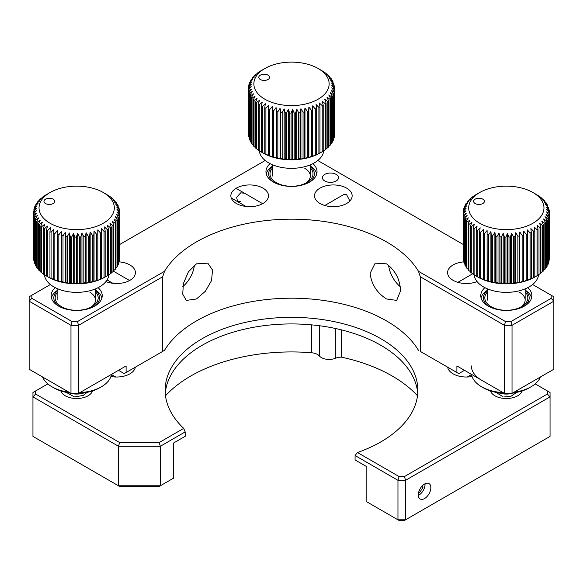 <?xml version="1.0" encoding="UTF-8"?>
<svg xmlns="http://www.w3.org/2000/svg" width="583" height="583" viewBox="0 0 583 583"><rect width="100%" height="100%" fill="white"/><g stroke="black" fill="none" stroke-linecap="round" stroke-linejoin="round"><path stroke-width="0.87" d="M194.401 265.229A21.505 12.418 -60 0 1 182.8 286.647M196.449 298.984L205.274 291.362L211.534 280.642L212.54 270.053L207.81 263.144L196.449 263.859L188.367 271.918L183.441 283.396L182.705 294.138L186.305 300.398L196.449 298.984M512.027 393.372L504.419 393.372L504.419 325.321L505.534 321.576L510.912 321.576L512.027 325.321L512.027 393.372L553.85 369.228L553.85 301.178L551.161 298.336L551.161 295.231L553.85 296.783L553.85 301.178L512.027 325.321L504.419 325.321L420.299 276.75L418.485 271.314A134.425 77.612 0 0 0 386.551 241.909A134.425 77.612 0 0 0 164.515 271.314L162.701 276.75L78.581 325.321L78.581 393.372L70.973 393.372L29.15 369.228L29.15 296.783L31.839 295.231L31.839 298.336L29.15 301.178L70.973 325.321L70.973 393.372M420.299 276.75L420.299 351.389L458.799 373.616L420.299 351.389M418.485 350.339A134.425 77.612 0 0 0 386.551 320.934A134.425 77.612 0 0 0 164.515 350.339L124.201 373.616L164.515 350.339M400.536 290.91L396.695 300.398L386.551 298.984C376.917 292.855 371.437 284.315 370.118 273.347L375.19 263.144L386.551 263.859C395.391 270.468 400.047 279.483 400.536 290.91M484.896 287.659A25.543 14.743 0 0 0 480.778 295.69A25.543 14.743 0 0 0 488.262 306.111A25.543 14.743 0 0 0 516.093 309.311A25.543 14.743 0 0 0 531.864 295.69A25.543 14.743 0 0 0 527.746 287.659M336.158 174.397A8.067 4.657 0 0 0 327.369 173.384A8.067 4.657 0 0 0 322.392 177.684A8.067 4.657 0 0 0 324.753 180.978A8.067 4.657 0 0 0 333.542 181.991A8.067 4.657 0 0 0 338.519 177.684A8.067 4.657 0 0 0 336.158 174.397M55.254 287.659A25.543 14.743 0 0 0 51.136 295.69A25.543 14.743 0 0 0 58.613 306.111A25.543 14.743 0 0 0 86.452 309.311A25.543 14.743 0 0 0 102.222 295.69A25.543 14.743 0 0 0 98.104 287.659M105.931 281.589A18.816 10.866 0 0 0 125.36 282.259A18.816 10.866 0 0 0 135.416 272.64A18.816 10.866 0 0 0 129.907 264.959A18.816 10.866 0 0 0 119.26 261.884M244.547 193.228L240.728 192.835L236.669 197.222L237.529 201.587L240.728 201.616M262.984 188.127A18.816 10.866 0 0 0 242.477 185.773A18.816 10.866 0 0 0 230.853 195.808A18.816 10.866 0 0 0 236.37 203.489A18.816 10.866 0 0 0 256.877 205.85A18.816 10.866 0 0 0 268.493 195.808A18.816 10.866 0 0 0 262.984 188.127M270.075 163.634A25.543 14.743 0 0 0 265.957 171.664A25.543 14.743 0 0 0 273.442 182.085A25.543 14.743 0 0 0 301.273 185.285A25.543 14.743 0 0 0 317.043 171.664A25.543 14.743 0 0 0 312.925 163.634M349.858 201.004L346.63 194.707L343.671 194.605L324.804 205.493M346.63 188.127A18.816 10.866 0 0 0 326.123 185.773A18.816 10.866 0 0 0 314.507 195.808A18.816 10.866 0 0 0 320.016 203.489A18.816 10.866 0 0 0 340.523 205.85A18.816 10.866 0 0 0 352.147 195.808A18.816 10.866 0 0 0 346.63 188.127M463.908 261.869A18.816 10.866 0 0 0 447.584 272.64A18.816 10.866 0 0 0 453.093 280.321A18.816 10.866 0 0 0 477.069 281.589M388.599 265.229A21.505 12.418 -120 0 0 400.2 286.647M265.207 160.5L197.892 199.364A16.142 9.321 0 0 1 197.593 199.539L123.057 242.564A16.142 9.321 0 0 1 122.758 242.739L119.69 244.51M463.31 244.51L317.793 160.5M418.485 271.314L505.534 321.576M510.912 321.576L551.161 298.336M551.161 295.231L532.622 284.526M78.581 325.321L70.973 325.321L72.088 321.576L77.466 321.576L78.581 325.321M50.378 284.526L31.839 295.231M31.839 298.336L72.088 321.576M77.466 321.576L164.515 271.314M78.581 393.372L126.103 365.935L126.103 372.522M162.701 276.75L162.701 351.389M118.502 370.322L124.201 373.616M504.419 393.372L456.897 365.935L456.897 372.522M458.799 373.616L464.498 370.322M355.076 455.542L357.459 452.525L399.078 476.559L397.963 480.305L355.076 455.542L355.076 459.936L366.831 466.721L366.831 501.839L397.963 519.817L397.963 480.305L405.564 480.305L405.564 519.817L550.046 436.397L550.046 396.885L405.564 480.305L404.449 476.559L547.357 394.05L550.046 396.885L550.046 392.497L535.172 383.905M417.734 393.591A126.358 72.955 0 0 0 380.852 345.304A126.358 72.955 0 0 0 245.793 328.87A126.358 72.955 0 0 0 165.266 393.591M47.828 383.905L35.643 390.945L35.643 394.05L119.617 442.533L159.21 442.533L183.718 428.381A126.358 72.955 180 0 1 165.142 390.304A126.358 72.955 180 0 1 243.14 322.902A126.358 72.955 180 0 1 380.852 338.716A126.358 72.955 180 0 1 417.858 390.304A126.358 72.955 180 0 1 357.459 452.525M424.577 498.523A8.869 5.123 120 0 0 430.371 490.704A8.869 5.123 120 0 0 429.015 483.599A8.869 5.123 120 0 0 424.577 484.036A8.869 5.123 120 0 0 418.783 491.855A8.869 5.123 120 0 0 420.139 498.961A8.869 5.123 120 0 0 424.577 498.523M550.046 436.397L404.449 520.459L399.078 520.459L366.831 501.839M341.295 329.84L341.295 357.124A142.492 82.269 180 0 1 392.257 376.035A142.492 82.269 180 0 1 417.501 395.791M165.499 395.791A142.492 82.269 180 0 1 311.431 352.744A10.756 6.209 180 0 1 317.531 354.5A10.756 6.209 180 0 1 319.499 356.067A10.756 6.209 0 0 0 335.342 358.283A10.756 6.209 180 0 1 341.295 357.124M447.664 367.195A18.816 10.866 0 0 0 453.093 373.834A18.816 10.866 0 0 0 472.062 376.516M159.21 442.533L160.325 446.279L118.502 446.279L32.954 396.885L32.954 392.497L35.643 390.945M185.183 431.923L160.325 446.279L160.325 485.792L173.545 478.162L173.545 443.036L185.183 436.317L185.183 431.923L183.718 428.381M399.078 520.459L397.963 519.817L405.564 519.817L404.449 520.459M399.078 476.559L404.449 476.559M547.357 394.05L547.357 390.945M35.643 394.05L32.954 396.885L32.954 436.397L118.502 485.792L160.325 485.792L159.21 486.433L119.617 486.433L118.502 485.792L118.502 446.279L119.617 442.533M110.938 376.516A18.816 10.866 0 0 0 135.336 367.195M506.962 398.51A16.135 9.313 180 0 1 490.478 390.938A16.135 9.313 0 0 0 494.916 395.791A16.135 9.313 0 0 0 511.072 398.102A16.135 9.313 0 0 0 522.171 390.938M60.829 390.938A16.135 9.313 0 0 0 65.274 395.791A16.135 9.313 0 0 0 81.431 398.102A16.135 9.313 0 0 0 92.522 390.938M173.545 478.162L159.21 486.433M119.617 486.433L32.954 436.397M84.346 392.811A14.517 8.381 180 0 1 69.005 392.811M79.893 392.614A34.951 20.179 0 0 0 101.391 386.791L99.489 387.884A32.262 18.627 180 0 1 78.698 393.306M70.273 392.971A32.262 18.627 180 0 1 53.862 387.884L51.96 386.791A34.951 20.179 0 0 0 68.94 392.199M101.391 386.791A34.951 20.179 0 0 0 111.477 374.381M42.595 376.99A34.951 20.179 0 0 0 51.96 386.791L53.862 387.884M95.495 291.872A21.505 12.418 180 0 1 91.888 306.665A21.505 12.418 180 0 1 61.47 306.665L61.47 306.665A21.505 12.418 180 0 1 57.855 291.872M93.732 306.665A22.854 13.19 0 0 0 95.495 290.4M95.495 290.108A25.543 14.743 180 0 1 101.93 297.884M57.855 290.4A22.854 13.19 0 0 0 59.619 306.665M51.421 297.884A25.543 14.743 180 0 1 57.855 290.108M90.875 307.212A18.816 10.866 0 0 0 89.986 292.396M51.406 198.482A5.378 3.104 0 0 0 44.876 199.626A5.378 3.104 0 0 0 45.547 203.547A5.378 3.104 0 0 0 47.296 204.218A5.378 3.104 0 0 0 53.155 203.547A5.378 3.104 0 0 0 51.406 198.482M91.065 187.799A37.64 21.731 180 0 1 103.293 192.514A37.64 21.731 180 0 1 107.979 219.951A37.64 21.731 180 0 1 62.286 227.96A37.64 21.731 180 0 1 50.065 192.514A37.64 21.731 180 0 1 91.065 187.799M33.741 258.233L33.661 212.044L36.365 210.696L33.741 213.815L33.741 259.916A43.018 24.836 0 0 0 33.858 260.739L33.858 214.639L36.693 213.123L34.259 216.402L34.259 262.496A43.018 24.836 0 0 0 34.521 263.312L34.521 217.211L37.465 215.521L35.242 218.938L35.242 265.039A43.018 24.836 0 0 0 35.643 265.826L35.643 219.725L38.667 217.853L36.671 221.402L36.671 267.502A43.018 24.836 0 0 0 37.225 268.26L37.225 222.167L40.285 220.104L38.544 223.763L38.544 269.863A43.018 24.836 0 0 0 39.229 270.592L39.229 224.491L42.297 222.247L40.832 226L40.832 272.101A43.018 24.836 0 0 0 41.648 272.786L41.648 226.685L44.694 224.258L43.521 228.091L43.521 274.192A43.018 24.836 0 0 0 44.446 274.819L46.567 276.087A43.018 24.836 0 0 0 47.602 276.67L49.941 277.821A43.018 24.836 0 0 0 51.078 278.324L53.607 279.33A43.018 24.836 0 0 0 54.831 279.76L57.447 281.028L57.528 280.612A43.018 24.836 0 0 0 58.825 280.962L58.825 234.869L61.259 231.589L61.66 235.547L61.66 281.64A43.018 24.836 0 0 0 63.008 281.917L65.238 282.893A40.329 23.284 180 0 1 61.259 282.077A40.329 23.284 180 0 1 57.447 281.028A40.329 23.284 180 0 1 53.847 279.76A40.329 23.284 180 0 1 50.495 278.273A40.329 23.284 180 0 1 48.163 277.027L46.815 276.255M63.008 281.917L63.008 235.816A43.018 24.836 180 0 1 61.66 235.547M63.008 235.816L65.238 232.406L65.959 236.319L65.959 282.42A43.018 24.836 0 0 0 67.351 282.617L69.341 283.462A40.329 23.284 180 0 1 65.238 282.893L65.959 282.42M67.351 282.617L67.351 236.516A43.018 24.836 180 0 1 65.959 236.319M67.351 236.516L69.341 232.967L70.368 236.836L70.368 282.937A43.018 24.836 0 0 0 71.789 283.046L73.531 283.775A40.329 23.284 180 0 1 69.341 283.462L70.368 282.937M71.789 283.046L71.789 236.946A43.018 24.836 180 0 1 70.368 236.836M71.789 236.946L73.531 233.287L74.85 237.084L74.85 283.185A43.018 24.836 0 0 0 76.286 283.207L77.75 283.841A40.329 23.284 180 0 1 73.531 283.775L74.85 283.185M76.286 283.207L76.286 237.106A43.018 24.836 180 0 1 74.85 237.084M76.286 237.106L77.75 233.353L79.354 237.055L79.354 283.156A43.018 24.836 0 0 0 80.782 283.09L81.955 283.644A40.329 23.284 180 0 1 77.75 283.841L79.354 283.156M80.782 283.09L80.782 236.989A43.018 24.836 180 0 1 79.354 237.055M80.782 236.989L81.955 233.156L83.828 236.764L83.828 282.857A43.018 24.836 0 0 0 85.235 282.711L86.109 283.2A40.329 23.284 180 0 1 81.955 283.644L83.828 282.857M85.235 282.711L85.235 236.611A43.018 24.836 180 0 1 83.828 236.764M85.235 236.611L86.109 232.712L88.222 236.195L88.222 282.296A43.018 24.836 0 0 0 89.593 282.055L90.154 282.507A40.329 23.284 180 0 1 86.109 283.2L88.222 282.296M89.593 282.055L89.593 235.962A43.018 24.836 180 0 1 88.222 236.195M89.593 235.962L90.154 232.019L92.493 235.364L92.493 281.465A43.018 24.836 0 0 0 93.812 281.152L94.052 281.574A40.329 23.284 180 0 1 90.154 282.507L92.493 281.465M93.812 281.152L93.812 235.051A43.018 24.836 180 0 1 92.493 235.364M93.812 235.051L94.052 231.087L96.589 234.286L96.589 280.387A43.018 24.836 0 0 0 97.842 279.993L97.762 280.416A40.329 23.284 180 0 1 94.052 281.574L96.589 280.387M97.842 279.993L97.842 233.892A43.018 24.836 180 0 1 96.589 234.286M97.842 233.892L97.762 229.921L100.465 232.967L100.465 279.06A43.018 24.836 0 0 0 101.639 278.594L101.238 279.031A40.329 23.284 180 0 1 97.762 280.416L100.465 279.06M101.639 278.594L101.639 232.493A43.018 24.836 180 0 1 100.465 232.967M101.639 232.493L101.238 228.543L104.08 231.415L104.08 277.515A43.018 24.836 0 0 0 105.166 276.976L104.452 277.45A40.329 23.284 180 0 1 101.238 279.031L104.08 277.515M105.166 276.976L105.166 230.875A43.018 24.836 180 0 1 104.08 231.415M105.166 230.875L104.452 226.955L107.396 229.658L107.396 275.759A43.018 24.836 0 0 0 108.38 275.154L108.38 229.053A43.018 24.836 180 0 1 107.396 229.658M108.38 229.053L107.352 225.191L110.376 227.705L110.376 273.806A43.018 24.836 0 0 0 111.244 273.15L111.244 227.049A43.018 24.836 180 0 1 110.376 227.705M111.244 227.049L109.925 223.253L112.985 225.592L112.985 271.685A43.018 24.836 0 0 0 113.736 270.986L113.736 224.885A43.018 24.836 180 0 1 112.985 225.592M113.736 224.885L112.125 221.176L115.201 223.325L115.201 269.426A43.018 24.836 0 0 0 115.813 268.676L115.813 222.582A43.018 24.836 180 0 1 115.201 223.325M115.813 222.582L113.94 218.975L116.986 220.942L116.986 267.036A43.018 24.836 0 0 0 117.467 266.263L117.467 220.163A43.018 24.836 180 0 1 116.986 220.942M117.467 220.163L115.347 216.679L118.334 218.457L118.334 264.558A43.018 24.836 0 0 0 118.67 263.756L118.67 217.656A43.018 24.836 180 0 1 118.334 218.457M118.67 217.656L116.33 214.311L119.231 215.914L119.231 262.007A43.018 24.836 0 0 0 119.413 261.191L119.413 215.091A43.018 24.836 180 0 1 119.231 215.914M119.413 215.091L116.884 211.891L119.653 213.327L119.653 259.42A43.018 24.836 0 0 0 119.69 258.597L119.69 212.496A43.018 24.836 180 0 1 119.653 213.327M119.69 212.496L116.994 209.457L119.61 210.725L119.61 212.409M105.917 194.044L108.904 195.822A43.018 24.836 180 0 1 109.837 196.449L111.71 197.856A43.018 24.836 180 0 1 112.519 198.541L111.054 197.899L114.13 200.049A43.018 24.836 180 0 1 114.807 200.778L113.073 200.042L116.134 202.374A43.018 24.836 180 0 1 116.68 203.139L114.683 202.294L117.708 204.815A43.018 24.836 180 0 1 118.116 205.602L115.886 204.633L118.837 207.329A43.018 24.836 180 0 1 119.092 208.138L116.658 207.031L119.5 209.902A43.018 24.836 180 0 1 119.61 210.725M108.897 274.731A32.262 18.627 180 0 1 64.341 290.946A32.262 18.627 180 0 1 44.468 274.833M117.467 265.323L118.334 264.558M118.67 262.554L119.231 262.007M33.858 260.739L34.259 261.148M34.521 263.312L35.242 263.975M35.643 265.826L36.671 266.686M37.225 268.26L38.544 269.28M39.229 270.592L40.832 271.722M41.648 272.786L43.521 273.995M47.434 276.597L46.567 276.102L46.567 230.008L47.434 226.109L44.446 228.718A43.018 24.836 180 0 1 43.521 228.091M58.825 280.962L61.259 282.077L61.66 281.64M106.536 276.255L105.195 277.027A40.329 23.284 180 0 1 104.452 277.45L107.396 275.759M108.38 275.045L110.376 273.806M111.244 272.859L112.985 271.685M113.736 270.497L115.201 269.426M115.813 267.983L116.986 267.036M119.092 208.138L119.092 209.494M118.116 205.602L118.116 206.666M116.68 203.139L116.68 203.955M114.807 200.778L114.807 201.361M112.519 198.541L112.519 198.92M50.065 192.514L45.962 194.882A43.018 24.836 180 0 0 44.971 195.487L42.982 196.835A43.018 24.836 180 0 0 42.107 197.491L43.434 196.894L40.373 198.949A43.018 24.836 180 0 0 39.622 199.656L41.225 198.971L38.157 201.215A43.018 24.836 180 0 0 37.538 201.958L39.411 201.171L36.365 203.598A43.018 24.836 180 0 0 35.891 204.378L38.004 203.474L35.016 206.083A43.018 24.836 180 0 0 34.681 206.885L37.02 205.843L34.127 208.627A43.018 24.836 180 0 0 33.938 209.45L36.474 208.255L33.697 211.221A43.018 24.836 180 0 0 33.661 212.044M39.622 200.144L39.622 199.656M37.538 202.658L37.538 201.958M35.891 205.318L35.891 204.378M34.681 208.087L34.681 206.885M33.938 210.959L33.938 209.45M33.858 214.639A43.018 24.836 180 0 1 33.741 213.815M34.521 217.211A43.018 24.836 180 0 1 34.259 216.402M35.643 219.725A43.018 24.836 180 0 1 35.242 218.938M37.225 222.167A43.018 24.836 180 0 1 36.671 221.402M39.229 224.491A43.018 24.836 180 0 1 38.544 223.763M41.648 226.685A43.018 24.836 180 0 1 40.832 226M44.446 274.819L44.446 228.718M47.602 276.67L47.602 230.576A43.018 24.836 180 0 1 46.567 230.008M47.602 230.576L50.495 227.785L49.941 231.728L49.941 277.821M51.078 278.324L51.078 232.231A43.018 24.836 180 0 1 49.941 231.728M51.078 232.231L53.847 229.272L53.607 279.33M54.831 279.76L54.831 233.666A43.018 24.836 180 0 1 53.607 233.229M54.831 233.666L57.447 230.54L57.528 280.612M57.447 281.028L57.447 230.54M58.825 234.869A43.018 24.836 180 0 1 57.528 234.512M61.259 282.077L61.259 231.589M65.238 282.893L65.238 232.406M69.341 283.462L69.341 232.967M73.531 283.775L73.531 233.287M77.75 283.841L77.75 233.353M81.955 283.644L81.955 233.156M86.109 283.2L86.109 232.712M90.154 282.507L90.154 232.019M94.052 281.574L94.052 231.087M513.995 392.811A14.517 8.381 180 0 1 500.629 393.401A14.517 8.381 180 0 1 498.654 392.811M514.06 392.199A34.951 20.179 0 0 0 531.04 386.791L529.138 387.884A32.262 18.627 180 0 1 512.727 392.971M504.302 393.306A32.262 18.627 180 0 1 483.511 387.884L481.609 386.791A34.951 20.179 0 0 0 503.107 392.614M531.04 386.791A34.951 20.179 0 0 0 540.405 376.99M471.37 365.935A34.951 20.179 0 0 0 481.609 380.203M471.523 374.381A34.951 20.179 0 0 0 481.609 386.791L483.511 387.884M525.145 291.872A21.505 12.418 180 0 1 521.53 306.665A21.505 12.418 180 0 1 491.112 306.665L491.112 306.665A21.505 12.418 180 0 1 487.505 291.872M523.381 306.665A22.854 13.19 0 0 0 525.145 290.4M525.145 290.108A25.543 14.743 180 0 1 531.579 297.884M487.505 290.4A22.854 13.19 0 0 0 489.268 306.665M481.07 297.884A25.543 14.743 180 0 1 487.505 290.108M520.517 307.212A18.816 10.866 0 0 0 519.628 292.396M481.048 198.482A5.378 3.104 0 0 0 474.526 199.626A5.378 3.104 0 0 0 475.196 203.547A5.378 3.104 0 0 0 476.938 204.218A5.378 3.104 0 0 0 482.797 203.547A5.378 3.104 0 0 0 481.048 198.482M520.714 187.799A37.64 21.731 180 0 1 532.935 192.514A37.64 21.731 180 0 1 537.621 219.951A37.64 21.731 180 0 1 491.935 227.96A37.64 21.731 180 0 1 479.707 192.514A37.64 21.731 180 0 1 520.714 187.799M463.39 258.233L463.31 212.044L466.006 210.696L463.39 213.815L463.39 259.916A43.018 24.836 0 0 0 463.5 260.739L463.5 214.639L466.342 213.123L463.908 216.402L463.908 262.496A43.018 24.836 0 0 0 464.163 263.312L464.163 217.211L467.114 215.521L464.884 218.938L464.884 265.039A43.018 24.836 0 0 0 465.292 265.826L465.292 219.725L468.317 217.853L466.32 221.402L466.32 267.502A43.018 24.836 0 0 0 466.866 268.26L466.866 222.167L469.927 220.104L468.193 223.763L468.193 269.863A43.018 24.836 0 0 0 468.87 270.592L468.87 224.491L471.946 222.247L470.481 226L470.481 272.101A43.018 24.836 0 0 0 471.29 272.786L471.29 226.685L474.336 224.258L473.163 228.091L473.163 274.192A43.018 24.836 0 0 0 474.096 274.819L476.209 276.087A43.018 24.836 0 0 0 477.251 276.67L479.583 277.821A43.018 24.836 0 0 0 480.72 278.324L483.256 279.33A43.018 24.836 0 0 0 484.473 279.76L487.096 281.028L487.177 280.612A43.018 24.836 0 0 0 488.467 280.962L488.467 234.869L490.908 231.589L491.309 235.547L491.309 281.64A43.018 24.836 0 0 0 492.657 281.917L494.887 282.893A40.329 23.284 180 0 1 490.908 282.077A40.329 23.284 180 0 1 487.096 281.028A40.329 23.284 180 0 1 483.496 279.76A40.329 23.284 180 0 1 480.144 278.273A40.329 23.284 180 0 1 477.805 277.027L476.464 276.255M492.657 281.917L492.657 235.816A43.018 24.836 180 0 1 491.309 235.547M492.657 235.816L494.887 232.406L495.601 236.319L495.601 282.42A43.018 24.836 0 0 0 496.993 282.617L498.99 283.462A40.329 23.284 180 0 1 494.887 282.893L495.601 282.42M496.993 282.617L496.993 236.516A43.018 24.836 180 0 1 495.601 236.319M496.993 236.516L498.99 232.967L500.017 236.836L500.017 282.937A43.018 24.836 0 0 0 501.438 283.046L503.173 283.775A40.329 23.284 180 0 1 498.99 283.462L500.017 282.937M501.438 283.046L501.438 236.946A43.018 24.836 180 0 1 500.017 236.836M501.438 236.946L503.173 233.287L504.499 237.084L504.499 283.185A43.018 24.836 0 0 0 505.927 283.207L507.392 283.841A40.329 23.284 180 0 1 503.173 283.775L504.499 283.185M505.927 283.207L505.927 237.106A43.018 24.836 180 0 1 504.499 237.084M505.927 237.106L507.392 233.353L509.003 237.055L509.003 283.156A43.018 24.836 0 0 0 510.431 283.09L511.604 283.644A40.329 23.284 180 0 1 507.392 283.841L509.003 283.156M510.431 283.09L510.431 236.989A43.018 24.836 180 0 1 509.003 237.055M510.431 236.989L511.604 233.156L513.477 236.764L513.477 282.857A43.018 24.836 0 0 0 514.884 282.711L515.751 283.2A40.329 23.284 180 0 1 511.604 283.644L513.477 282.857M514.884 282.711L514.884 236.611A43.018 24.836 180 0 1 513.477 236.764M514.884 236.611L515.751 232.712L517.872 236.195L517.872 282.296A43.018 24.836 0 0 0 519.242 282.055L519.803 282.507A40.329 23.284 180 0 1 515.751 283.2L517.872 282.296M519.242 282.055L519.242 235.962A43.018 24.836 180 0 1 517.872 236.195M519.242 235.962L519.803 232.019L522.135 235.364L522.135 281.465A43.018 24.836 0 0 0 523.461 281.152L523.702 281.574A40.329 23.284 180 0 1 519.803 282.507L522.135 281.465M523.461 281.152L523.461 235.051A43.018 24.836 180 0 1 522.135 235.364M523.461 235.051L523.702 231.087L526.23 234.286L526.23 280.387A43.018 24.836 0 0 0 527.491 279.993L527.411 280.416A40.329 23.284 180 0 1 523.702 281.574L526.23 280.387M527.491 279.993L527.491 233.892A43.018 24.836 180 0 1 526.23 234.286M527.491 233.892L527.411 229.921L530.107 232.967L530.107 279.06A43.018 24.836 0 0 0 531.288 278.594L530.887 279.031A40.329 23.284 180 0 1 527.411 280.416L530.107 279.06M531.288 278.594L531.288 232.493A43.018 24.836 180 0 1 530.107 232.967M531.288 232.493L530.887 228.543L533.722 231.415L533.722 277.515A43.018 24.836 0 0 0 534.815 276.976L534.094 277.45A40.329 23.284 180 0 1 530.887 279.031L533.722 277.515M534.815 276.976L534.815 230.875A43.018 24.836 180 0 1 533.722 231.415M534.815 230.875L534.094 226.955L537.038 229.658L537.038 275.759A43.018 24.836 0 0 0 538.029 275.154L538.029 229.053A43.018 24.836 180 0 1 537.038 229.658M538.029 229.053L537.001 225.191L540.018 227.705L540.018 273.806A43.018 24.836 0 0 0 540.893 273.15L540.893 227.049A43.018 24.836 180 0 1 540.018 227.705M540.893 227.049L539.567 223.253L542.627 225.592L542.627 271.685A43.018 24.836 0 0 0 543.378 270.986L543.378 224.885A43.018 24.836 180 0 1 542.627 225.592M543.378 224.885L541.775 221.176L544.843 223.325L544.843 269.426A43.018 24.836 0 0 0 545.462 268.676L545.462 222.582A43.018 24.836 180 0 1 544.843 223.325M545.462 222.582L543.589 218.975L546.635 220.942L546.635 267.036A43.018 24.836 0 0 0 547.109 266.263L547.109 220.163A43.018 24.836 180 0 1 546.635 220.942M547.109 220.163L544.996 216.679L547.984 218.457L547.984 264.558A43.018 24.836 0 0 0 548.319 263.756L548.319 217.656A43.018 24.836 180 0 1 547.984 218.457M548.319 217.656L545.98 214.311L548.873 215.914L548.873 262.007A43.018 24.836 0 0 0 549.062 261.191L549.062 215.091A43.018 24.836 180 0 1 548.873 215.914M549.062 215.091L546.526 211.891L549.303 213.327L549.303 259.42A43.018 24.836 0 0 0 549.339 258.597L549.339 212.496A43.018 24.836 180 0 1 549.303 213.327M549.339 212.496L546.635 209.457L549.259 210.725L549.259 212.409M535.566 194.044L538.554 195.822A43.018 24.836 180 0 1 539.479 196.449L541.352 197.856A43.018 24.836 180 0 1 542.168 198.541L540.703 197.899L543.771 200.049A43.018 24.836 180 0 1 544.456 200.778L542.715 200.042L545.775 202.374A43.018 24.836 180 0 1 546.329 203.139L544.333 202.294L547.357 204.815A43.018 24.836 180 0 1 547.758 205.602L545.535 204.633L548.479 207.329A43.018 24.836 180 0 1 548.741 208.138L546.307 207.031L549.142 209.902A43.018 24.836 180 0 1 549.259 210.725M538.539 274.731A32.262 18.627 180 0 1 493.99 290.946A32.262 18.627 180 0 1 474.117 274.833M547.109 265.323L547.984 264.558M548.319 262.554L548.873 262.007M463.5 260.739L463.908 261.148M464.163 263.312L464.884 263.975M465.292 265.826L466.32 266.686M466.866 268.26L468.193 269.28M468.87 270.592L470.481 271.722M471.29 272.786L473.163 273.995M477.083 276.597L476.209 276.102L476.209 230.008L477.083 226.109L474.096 228.718A43.018 24.836 180 0 1 473.163 228.091M488.467 280.962L490.908 282.077L491.309 281.64M536.185 276.255L534.837 277.027A40.329 23.284 180 0 1 534.094 277.45L537.038 275.759M538.029 275.045L540.018 273.806M540.893 272.859L542.627 271.685M543.378 270.497L544.843 269.426M545.462 267.983L546.635 267.036M548.741 208.138L548.741 209.494M547.758 205.602L547.758 206.666M546.329 203.139L546.329 203.955M544.456 200.778L544.456 201.361M542.168 198.541L542.168 198.92M479.707 192.514L475.604 194.882A43.018 24.836 180 0 0 474.62 195.487L472.624 196.835A43.018 24.836 180 0 0 471.756 197.491L473.075 196.894L470.015 198.949A43.018 24.836 180 0 0 469.264 199.656L470.875 198.971L467.799 201.215A43.018 24.836 180 0 0 467.187 201.958L469.06 201.171L466.014 203.598A43.018 24.836 180 0 0 465.533 204.378L467.653 203.474L464.666 206.083A43.018 24.836 180 0 0 464.33 206.885L466.67 205.843L463.769 208.627A43.018 24.836 180 0 0 463.587 209.45L466.116 208.255L463.347 211.221A43.018 24.836 180 0 0 463.31 212.044M469.264 200.144L469.264 199.656M467.187 202.658L467.187 201.958M465.533 205.318L465.533 204.378M464.33 208.087L464.33 206.885M463.587 210.959L463.587 209.45M463.5 214.639A43.018 24.836 180 0 1 463.39 213.815M464.163 217.211A43.018 24.836 180 0 1 463.908 216.402M465.292 219.725A43.018 24.836 180 0 1 464.884 218.938M466.866 222.167A43.018 24.836 180 0 1 466.32 221.402M468.87 224.491A43.018 24.836 180 0 1 468.193 223.763M471.29 226.685A43.018 24.836 180 0 1 470.481 226M474.096 274.819L474.096 228.718M477.251 276.67L477.251 230.576A43.018 24.836 180 0 1 476.209 230.008M477.251 230.576L480.144 227.785L479.583 231.728L479.583 277.821M480.72 278.324L480.72 232.231A43.018 24.836 180 0 1 479.583 231.728M480.72 232.231L483.496 229.272L483.256 279.33M484.473 279.76L484.473 233.666A43.018 24.836 180 0 1 483.256 233.229M484.473 233.666L487.096 230.54L487.177 280.612M487.096 281.028L487.096 230.54M488.467 234.869A43.018 24.836 180 0 1 487.177 234.512M490.908 282.077L490.908 231.589M494.887 282.893L494.887 232.406M498.99 283.462L498.99 232.967M503.173 283.775L503.173 233.287M507.392 283.841L507.392 233.353M511.604 283.644L511.604 233.156M515.751 283.2L515.751 232.712M519.803 282.507L519.803 232.019M523.702 281.574L523.702 231.087M310.316 167.846A21.505 12.418 180 0 1 306.709 182.639A21.505 12.418 180 0 1 276.291 182.639L276.291 182.639A21.505 12.418 180 0 1 272.684 167.846M308.56 182.639A22.854 13.19 0 0 0 310.316 166.374M310.316 166.082A25.543 14.743 180 0 1 316.758 173.858M272.684 166.374A22.854 13.19 0 0 0 274.44 182.639M266.242 173.858A25.543 14.743 180 0 1 272.684 166.082M305.696 183.186A18.816 10.866 0 0 0 304.807 168.37M266.227 74.456A5.378 3.104 0 0 0 259.705 75.601A5.378 3.104 0 0 0 260.368 79.521A5.378 3.104 0 0 0 262.117 80.192A5.378 3.104 0 0 0 267.976 79.521A5.378 3.104 0 0 0 266.227 74.456M305.893 63.773A37.64 21.731 180 0 1 318.114 68.488A37.64 21.731 180 0 1 322.8 95.925A37.64 21.731 180 0 1 277.107 103.934A37.64 21.731 180 0 1 264.886 68.488A37.64 21.731 180 0 1 305.893 63.773M262.255 152.571L261.388 152.076A43.018 24.836 0 0 0 262.423 152.644L264.762 153.795A43.018 24.836 0 0 0 265.899 154.298L268.428 155.304A43.018 24.836 0 0 0 269.652 155.734L272.268 157.002L272.356 156.579A43.018 24.836 0 0 0 273.646 156.936L273.646 110.836L276.08 107.563L276.488 111.513L276.488 157.614A43.018 24.836 0 0 0 277.836 157.891L280.059 158.868A40.329 23.284 180 0 1 276.08 158.051A40.329 23.284 180 0 1 272.268 157.002A40.329 23.284 180 0 1 268.668 155.734A40.329 23.284 180 0 1 265.323 154.247A40.329 23.284 180 0 1 262.984 153.001L261.643 152.229M277.836 157.891L277.836 111.79A43.018 24.836 180 0 1 276.488 111.513M277.836 111.79L280.059 108.372L280.78 112.293L280.78 158.394A43.018 24.836 0 0 0 282.172 158.591L284.169 159.436A40.329 23.284 180 0 1 280.059 158.868L280.78 158.394M282.172 158.591L282.172 112.49A43.018 24.836 180 0 1 280.78 112.293M282.172 112.49L284.169 108.941L285.196 112.811L285.196 158.911A43.018 24.836 0 0 0 286.61 159.021L288.352 159.749A40.329 23.284 180 0 1 284.169 159.436L285.196 158.911M286.61 159.021L286.61 112.92A43.018 24.836 180 0 1 285.196 112.811M286.61 112.92L288.352 109.261L289.678 113.058L289.678 159.159A43.018 24.836 0 0 0 291.106 159.181L292.571 159.815A40.329 23.284 180 0 1 288.352 159.749L289.678 159.159M291.106 159.181L291.106 113.08A43.018 24.836 180 0 1 289.678 113.058M291.106 113.08L292.571 109.327L294.182 113.029L294.182 159.13A43.018 24.836 0 0 0 295.603 159.064L296.776 159.618A40.329 23.284 180 0 1 292.571 159.815L294.182 159.13M295.603 159.064L295.603 112.964A43.018 24.836 180 0 1 294.182 113.029M295.603 112.964L296.776 109.13L298.649 112.73L298.649 158.831A43.018 24.836 0 0 0 300.056 158.685L300.93 159.174A40.329 23.284 180 0 1 296.776 159.618L298.649 158.831M300.056 158.685L300.056 112.585A43.018 24.836 180 0 1 298.649 112.73M300.056 112.585L300.93 108.686L303.043 112.169L303.043 158.27A43.018 24.836 0 0 0 304.421 158.029L304.975 158.481A40.329 23.284 180 0 1 300.93 159.174L303.043 158.27M304.421 158.029L304.421 111.936A43.018 24.836 180 0 1 303.043 112.169M304.421 111.936L304.975 107.993L307.314 111.338L307.314 157.439A43.018 24.836 0 0 0 308.633 157.126L308.873 157.548A40.329 23.284 180 0 1 304.975 158.481L307.314 157.439M308.633 157.126L308.633 111.025A43.018 24.836 180 0 1 307.314 111.338M308.633 111.025L308.873 107.061L311.409 110.26L311.409 156.361A43.018 24.836 0 0 0 312.67 155.967L312.583 156.382A40.329 23.284 180 0 1 308.873 157.548L311.409 156.361M312.67 155.967L312.67 109.866A43.018 24.836 180 0 1 311.409 110.26M312.67 109.866L312.583 105.895L315.286 108.934L315.286 155.034A43.018 24.836 0 0 0 316.467 154.568L316.066 155.005A40.329 23.284 180 0 1 312.583 156.382L315.286 155.034M316.467 154.568L316.467 108.467A43.018 24.836 180 0 1 315.286 108.934M316.467 108.467L316.066 104.517L318.901 107.389L318.901 153.489A43.018 24.836 0 0 0 319.987 152.95L319.273 153.424A40.329 23.284 180 0 1 316.066 155.005L318.901 153.489M319.987 152.95L319.987 106.849A43.018 24.836 180 0 1 318.901 107.389M319.987 106.849L319.273 102.929L322.217 105.632L322.217 151.726A43.018 24.836 0 0 0 323.201 151.128L323.201 105.027A43.018 24.836 180 0 1 322.217 105.632M323.201 105.027L322.173 101.165L325.197 103.679L325.197 149.78A43.018 24.836 0 0 0 326.072 149.124L326.072 103.023A43.018 24.836 180 0 1 325.197 103.679M326.072 103.023L324.746 99.227L327.806 101.566L327.806 147.659A43.018 24.836 0 0 0 328.557 146.96L328.557 100.859A43.018 24.836 180 0 1 327.806 101.566M328.557 100.859L326.946 97.15L330.022 99.299L330.022 145.4A43.018 24.836 0 0 0 330.634 144.65L330.634 98.549A43.018 24.836 180 0 1 330.022 99.299M330.634 98.549L328.761 94.949L331.807 96.916L331.807 143.01A43.018 24.836 0 0 0 332.288 142.23L332.288 96.137A43.018 24.836 180 0 1 331.807 96.916M332.288 96.137L330.175 92.653L333.163 94.431L333.163 140.532A43.018 24.836 0 0 0 333.491 139.731L333.491 93.63A43.018 24.836 180 0 1 333.163 94.431M333.491 93.63L331.159 90.285L334.052 91.888L334.052 137.982A43.018 24.836 0 0 0 334.241 137.165L334.241 91.065A43.018 24.836 180 0 1 334.052 91.888M334.241 91.065L331.705 87.865L334.474 89.294L334.474 135.394A43.018 24.836 0 0 0 334.518 134.571L334.518 88.47A43.018 24.836 180 0 1 334.474 89.294M334.518 88.47L331.814 85.431L334.431 86.699L334.431 88.376M320.745 70.018L323.733 71.796A43.018 24.836 180 0 1 324.658 72.423L326.531 73.83A43.018 24.836 180 0 1 327.34 74.507L325.875 73.873L328.95 76.023A43.018 24.836 180 0 1 329.635 76.752L327.894 76.016L330.955 78.348A43.018 24.836 180 0 1 331.501 79.113L329.512 78.268L332.529 80.782A43.018 24.836 180 0 1 332.937 81.576L330.707 80.607L333.658 83.303A43.018 24.836 180 0 1 333.921 84.112L331.479 82.997L334.321 85.876A43.018 24.836 180 0 1 334.431 86.699M323.718 150.706A32.262 18.627 180 0 1 279.162 166.92A32.262 18.627 180 0 1 259.297 150.808M332.288 141.297L333.163 140.532M333.491 138.528L334.052 137.982M248.759 86.933L248.759 85.424L251.295 84.229L248.526 87.188A43.018 24.836 180 0 0 248.482 88.018L248.569 134.207M248.482 88.018L251.186 86.67L248.569 89.789L248.569 135.89A43.018 24.836 0 0 0 248.679 136.714L249.079 137.122M248.679 136.714L248.679 90.613L251.521 89.097L249.079 92.369L249.079 138.47A43.018 24.836 0 0 0 249.342 139.286L250.063 139.949M249.342 139.286L249.342 93.185L252.293 91.495L250.063 94.912L250.063 141.006A43.018 24.836 0 0 0 250.471 141.8L251.499 142.66M250.471 141.8L250.471 95.699L253.488 93.827L251.499 97.376L251.499 143.476A43.018 24.836 0 0 0 252.045 144.234L253.365 145.247M252.045 144.234L252.045 98.141L255.106 96.078L253.365 99.737L253.365 145.837A43.018 24.836 0 0 0 254.05 146.566L255.66 147.696M254.05 146.566L254.05 100.465L257.125 98.221L255.66 101.974L255.66 148.075A43.018 24.836 0 0 0 256.469 148.76L258.342 149.969M256.469 148.76L256.469 102.659L259.515 100.232L258.342 104.066L258.342 150.166A43.018 24.836 0 0 0 259.267 150.793L261.388 152.054M273.646 156.936L276.08 158.051L276.488 157.614M321.364 152.229L320.016 153.001A40.329 23.284 180 0 1 319.273 153.424L322.217 151.726M323.201 151.019L325.197 149.78M326.072 148.833L327.806 147.659M328.557 146.471L330.022 145.4M330.634 143.95L331.807 143.01M333.921 84.112L333.921 85.461M332.937 81.576L332.937 82.64M331.501 79.113L331.501 79.922M329.635 76.752L329.635 77.335M327.34 74.507L327.34 74.894M264.886 68.488L260.783 70.856A43.018 24.836 180 0 0 259.799 71.454L257.803 72.809A43.018 24.836 180 0 0 256.928 73.465L258.254 72.868L255.194 74.923A43.018 24.836 180 0 0 254.443 75.63L256.054 74.945L252.978 77.189A43.018 24.836 180 0 0 252.366 77.933L254.239 77.145L251.193 79.572A43.018 24.836 180 0 0 250.712 80.352L252.825 79.441L249.837 82.057A43.018 24.836 180 0 0 249.509 82.859L251.841 81.817L248.948 84.601A43.018 24.836 180 0 0 248.759 85.424M254.443 76.111L254.443 75.63M252.366 78.632L252.366 77.933M250.712 81.292L250.712 80.352M249.509 84.061L249.509 82.859M248.679 90.613A43.018 24.836 180 0 1 248.569 89.789M249.342 93.185A43.018 24.836 180 0 1 249.079 92.369M250.471 95.699A43.018 24.836 180 0 1 250.063 94.912M252.045 98.141A43.018 24.836 180 0 1 251.499 97.376M254.05 100.465A43.018 24.836 180 0 1 253.365 99.737M256.469 102.659A43.018 24.836 180 0 1 255.66 101.974M259.267 150.793L259.267 104.692A43.018 24.836 180 0 1 258.342 104.066M259.267 104.692L262.255 102.083L261.388 105.982L261.388 152.076M262.423 152.644L262.423 106.551A43.018 24.836 180 0 1 261.388 105.982M262.423 106.551L265.323 103.759L264.762 107.702L264.762 153.795M265.899 154.298L265.899 108.205A43.018 24.836 180 0 1 264.762 107.702M265.899 108.205L268.668 105.239L268.428 155.304M269.652 155.734L269.652 109.64A43.018 24.836 180 0 1 268.428 109.203M269.652 109.64L272.268 106.514L272.356 156.579M272.268 157.002L272.268 106.514M273.646 110.836A43.018 24.836 180 0 1 272.356 110.486M276.08 158.051L276.08 107.563M280.059 158.868L280.059 108.372M284.169 159.436L284.169 108.941M288.352 159.749L288.352 109.261M292.571 159.815L292.571 109.327M296.776 159.618L296.776 109.13M300.93 159.174L300.93 108.686M304.975 158.481L304.975 107.993M308.873 157.548L308.873 107.061M61.208 391.834A16.135 9.313 180 0 1 61.587 391.178M91.764 391.178A16.135 9.313 180 0 1 92.15 391.834M421.48 486.769L422.923 487.599L422.668 485.479M418.667 492.249L419.432 492.693L422.923 487.599M418.543 492.773L419.432 492.693M418.317 495.397A8.716 5.036 120 0 0 424.562 487.446A8.716 5.036 120 0 0 425.014 483.803M319.499 325.744L319.499 356.067M335.342 328.462L335.342 358.283M311.431 324.848L311.431 352.744M95.495 300.077L95.495 288.862M57.855 300.077L57.855 288.862M87.1 392.344L83.231 395.449L74.391 396.906L66.251 392.344M103.293 192.514L106.536 194.387M487.505 300.077L487.505 288.862M525.145 300.077L525.145 288.862M503.005 396.695L495.9 392.344M504.244 396.936L510.876 396.331L516.749 392.344M532.935 192.514L536.185 194.387M272.684 176.051L272.684 164.836M310.316 176.051L310.316 164.836M318.114 68.488L321.357 70.361M467.267 377.012L471.545 374.534M472.762 273.733L457.881 282.325M231.225 197.95L245.968 206.462M236.049 188.316L262.656 203.678M111.455 374.534L115.733 377.012M107.097 279.942L112.891 283.294M113.488 271.219L129.579 280.51"/></g></svg>

